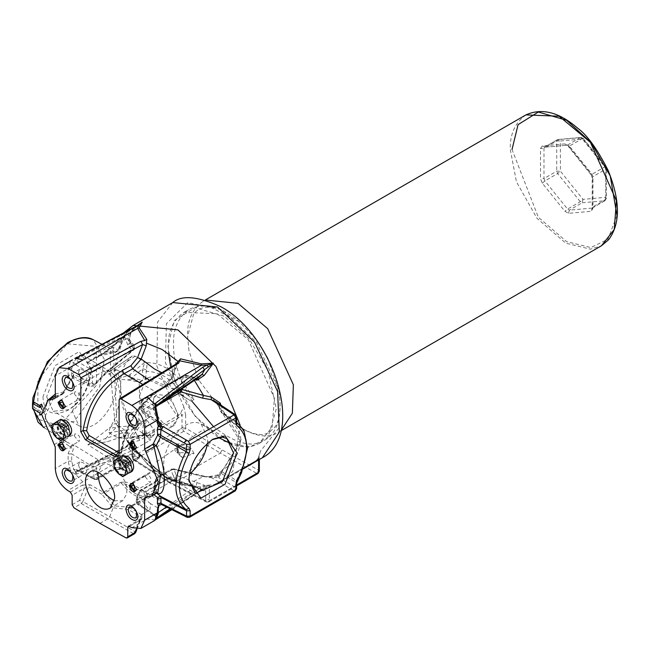 <?xml version="1.0" encoding="UTF-8"?>
<svg xmlns="http://www.w3.org/2000/svg" width="650" height="650" viewBox="0 0 650 650"><rect width="100%" height="100%" fill="white"/><g stroke="black" fill="none" stroke-linecap="round" stroke-linejoin="round"><path stroke-width="0.49" stroke-dasharray="3.25 2.44" d="M65.39 438.059L58.191 432.063L55.981 422.671L60.954 419.266M55.981 422.671L51.537 425.23M58.191 432.063L53.747 434.631M61.986 434.143C57.606 429.195 56.712 425.132 59.304 421.964L68.388 429.772L67.039 435.362L61.986 434.143M62.262 433.989C57.882 429.032 56.989 424.978 59.581 421.809L68.664 429.618L67.316 435.207L62.262 433.989M67.226 424.499L68.429 426.457M69.981 433.014L69.225 435.443M67.056 436.922C58.541 433.729 55.656 428.342 58.394 420.745M59.248 420.257L62.286 420.371M69.907 435.492L59.012 426.116L60.629 419.413M131.901 471.502L120.997 462.134L122.622 455.423M62.01 400.335L65.301 406.047M74.165 393.648L78.674 399.262L79.3 399.076C80.641 394.956 79.227 392.502 75.043 391.706L74.165 393.648M133.112 441.391L136.411 447.102M145.267 434.704L149.784 440.318L150.41 440.131C151.751 436.012 150.329 433.558 146.153 432.762L145.267 434.704M133.112 483.494L136.411 489.206M145.267 476.816L149.784 482.43L150.41 482.235C151.751 478.124 150.329 475.662 146.153 474.866L145.267 476.816M62.01 442.447L65.301 448.151M74.165 435.76L78.674 441.374L79.3 441.179C80.641 437.068 79.227 434.614 75.043 433.81L74.165 435.76M129.22 460.509L130.423 462.467M131.966 469.024L131.211 471.453M129.041 472.932C120.534 469.747 117.65 464.352 120.388 456.755M121.241 456.267L124.272 456.389M124.256 469.999C119.876 465.051 118.983 460.988 121.566 457.819L130.65 465.628L129.301 471.218L124.256 469.999M123.979 470.161C119.6 465.205 118.706 461.142 121.298 457.974L130.382 465.79L129.033 471.372L123.979 470.161M127.376 474.069L120.185 468.073L117.967 458.681L122.947 455.284M117.967 458.681L113.522 461.248M120.185 468.073L115.741 470.641M114.416 500.784L122.622 500.727L126.579 494.171L126.815 491.4C128.611 478.701 108.241 458.014 102.147 465.262L97.996 472.347M78.496 464.807C79.877 470.551 82.493 473.159 86.353 472.639C88.376 466.546 86.206 462.962 79.861 461.898L78.496 464.807M118.365 461.248L119.763 468.894L138.174 458.258L140.043 454.439L137.8 452.863L118.739 458.209L118.365 461.248L120.096 461.151L118.739 458.209L113.149 457.348L109.663 458.445L98.304 459.916L73.694 444.884L70.631 447.151L63.692 442.227L63.44 439.156L62.636 439.709L63.692 442.227L55.291 447.07M63.416 439.108L55.599 432.534L50.724 427.172L46.418 420.038L44.679 412.75L46.824 403.821L53.901 396.817M76.7 474.151L76.123 471.941L75.506 471.697L75.392 474.337L76.7 474.151L133.063 450.239L135.078 451.742L82.859 481.894L75.384 474.346L70.444 470.827L68.12 461.183L68.12 453.919L71.695 453.887L73.304 449.329L73.759 444.982L67.218 442.398L63.44 439.156C52.276 431.567 45.801 422.557 44.005 412.132L44.574 411.621L44.005 409.858L47.328 400.652M55.291 394.103L63.44 391.918L63.692 392.624L62.636 393.924L70.631 379.681L72.832 378.186L90.074 386.254L95.168 383.955L92.397 383.752L92.397 372.361L90.634 369.241L78.195 362.058L76.123 358.914L133.429 328.9L137.532 325.471M54.243 444.559L62.636 439.709L44.492 417.698L53.958 396.784M55.291 396.077L62.636 393.924L55.12 398.263M73.604 374.644L71.914 378.601L73.304 378.324L71.695 375.781L68.12 375.822L70.631 379.681L71.914 378.601L64.228 392.608L62.636 393.924M42.063 409.573L43.436 412.271L44.574 411.621M43.436 412.271L41.624 413.725M44.005 412.132L41.527 414.18L41.34 411.905L39.796 412.799M41.34 411.905L34.304 407.55L34.304 402.285M32.5 408.59L34.304 407.55M39.796 405.689L41.34 406.64L41.527 404.146M39.796 407.534L41.34 406.64M42.738 407.046L44.005 409.858M78.496 372.174C79.877 377.91 82.493 380.518 86.353 379.998C88.376 373.904 86.206 370.329 79.861 369.265L78.496 372.174M68.12 375.822L68.12 368.55L70.444 361.441L73.702 362.416L71.695 368.517L71.695 375.781L88.814 383.793L88.814 372.393L76.375 365.211L78.195 362.058L127.132 338.512L129.252 339.211L129.196 341.055L130.699 333.101L136.793 325.999M76.375 365.211L73.702 362.416L76.7 357.736M133.469 328.421L127.132 338.512L128.651 340.649L130.609 341.12L130.691 342.973L129.196 341.055M63.44 391.918L73.694 374.351L94.356 384.183L105.966 372.149L107.169 372.263L94.445 385.45L93.429 386.124L90.082 386.254L88.814 383.793L92.397 383.752M88.4 361.928L97.492 356.598C99.182 354.453 105.194 353.048 115.537 352.389L115.017 352.211L118.251 349.976L117.756 350.886L115.017 352.211L95.469 356.956L87.872 362.261L88.4 361.928L87.872 362.261L105.966 372.149L132.251 350.529L127.749 344.939L129.439 343.306L133.859 348.912L133.445 350.642L132.251 350.529L133.859 348.912L134.249 345.532L132.364 345.15L134.119 348.27L133.632 349.7L107.347 371.321L95.168 383.955L95.371 384.483M133.859 348.912L133.632 349.7L133.859 348.912M128.651 340.649L132.364 345.15L90.634 369.241L88.814 372.393L92.397 372.361L134.119 348.27L134.339 347.482L130.691 342.973L129.439 343.306L127.782 330.826M130.39 332.963L76.123 359.084L75.579 359.279L75.587 358.312M70.444 361.441L72.54 359.897M73.759 374.595L73.304 378.324M128.139 330.233L124.711 336.659L107.071 351.252L97.313 357.516L88.449 361.985M122.354 432.957L117.756 425.742L118.251 423.589L116.772 420.591L113.222 347.409L118.251 349.976L117.756 350.886L122.354 338.358L127.554 330.931M118.251 349.976L127.497 330.964M127.749 344.939L124.711 336.659L123.118 337.391L123.338 336.7L122.354 338.358L105.69 352.072L117.756 350.886M107.071 351.252L105.869 351.13L97.492 356.598L105.69 352.072L105.869 351.13L122.541 337.423L123.736 337.537M123.134 333.174L113.222 347.409L110.167 348.562L110.606 374.083L115.017 423.507L117.756 425.742L105.69 438.49L122.354 432.965L123.736 436.256L128.31 433.006L119.259 425.986L116.772 420.591L119.259 425.986L118.251 423.589L115.017 423.507L87.872 444.811L107.071 441.789L123.736 436.256M115.017 352.211L110.167 348.562L101.798 344.199M143.122 411.556L150.028 416.918L150.532 416.447L149.045 408.379L143.894 405.982L142.626 408.842L143.122 411.548L140.871 409.5L141.627 408.452L143.447 409.5L179.262 388.822L182.13 389.504M150.532 503.661L144.048 498.542L143.122 499.387L142.626 501.475L149.045 509.884L149.947 509.608L150.532 503.661L157.519 507.699L158.21 508.714M140.66 490.88L141.684 490.141L140.457 490.043L137.288 495.227L137.979 496.413L140.66 490.88L139.514 490.742L155.35 481.447L154.814 482.633L139.929 491.238M161.444 504.465L161.168 501.386L157.519 507.699L157.519 510.697L155.488 517.408L153.627 514.954L154.984 514.873L156.487 518.399M156.089 518.659L155.651 516.717L156.496 518.342M155.651 516.717L153.164 513.817L153.627 514.954L137.077 504.018L136.614 502.881L137.979 496.413L143.122 499.387M204.149 485.128L205.067 485.558L203.084 487.126L196.048 486.46L192.514 485.485L174.85 479.432L173.241 475.556L176.142 475.28L204.149 485.128L170.064 508.779M196.958 482.194L196.048 486.46L166.416 506.959M203.491 476.58L211.169 477.531L209.365 476.832L202.54 476.434L173.972 469.194L171.007 470.234L171.543 469.056L203.491 476.58L193.627 481.341L192.514 485.485M138.044 494.187L136.793 500.134L153.449 490.514L154.115 489.564L155.569 479.765L158.088 477.62L156.861 477.531L171.543 469.056L173.972 469.194L176.142 475.28L174.85 479.432L156.431 490.067L156.544 492.123L155.09 494.317L138.434 503.929L137.077 504.018L136.102 500.914L136.614 502.881L153.164 513.817M154.018 487.468L154.822 486.192L173.241 475.556L171.007 470.234L156.325 478.709L154.822 486.192L156.431 490.067L153.92 488.15L154.034 490.189L156.544 492.123M236.616 488.629L235.926 487.614L234.097 490.766L211.169 477.531L218.668 477.652L218.432 475.174L220.212 474.402L208.024 476.864M235.926 421.208L220.456 411.101L222.674 410.215L221.715 413.01L218.668 404.487L235.926 415.886L235.926 421.208L236.454 422.386C250.006 433.932 250.006 453.302 236.454 480.496L221.715 471.64L241.012 442.301L222.698 413.627C228.556 414.627 243.523 434.363 240.329 440.806C239.216 454.586 233.139 464.319 222.081 470.015L222.674 470.275L220.578 471.624L221.187 473.419L222.674 470.275L220.212 474.402M209.365 476.84L214.069 476.954L217.49 475.873L222.081 470.015M236.925 480.773L236.454 480.496L235.926 482.292L236.616 483.299M237.047 422.752L221.715 413.01L236.576 422.476M218.668 404.487L218.14 404.365L218.774 403.723M179.692 390.423L179.262 388.822L183.885 375.513L185.851 375.253L186.29 377.471L182.455 388.537M158.291 405.064L145.202 412.62L142.513 412.807L141.562 410.516L141.562 402.854L143.382 399.693L185.112 375.602L192.514 377.52L193.196 377.162L193.627 379.308L183.349 376.691L141.627 400.782L141.627 408.452M158.21 421.216L145.202 412.62L143.447 409.5M156.081 406.144L155.651 409.727L157.519 418.064L157.519 421.07L158.527 423.386L142.513 412.807L140.871 409.5L140.871 401.838L141.562 402.854L153.164 409.549L154.984 406.388L143.382 399.693L142.155 399.604L140.871 401.838L142.155 399.604L183.885 375.513L185.851 375.253L196.593 377.902L196.982 378.601M192.514 377.52L196.048 378.3L199.062 377.171L196.593 377.902L154.984 406.388L155.919 406.656M195.276 379.762L193.627 379.308L194.382 380.372M215.906 401.83L218.14 404.365L220.456 411.101L221.715 413.01M220.992 405.186L222.674 410.215L241.101 439.733L222.674 470.275M209.162 485.136L205.067 485.558L206.261 486.753L203.084 487.126L206.261 486.915L205.717 490.766L202.516 489.71L203.084 487.273M209.105 485.192L206.261 486.915L209.3 486.655L216.239 484.469L216.938 483.218L256.555 460.346L258.602 458.543L260.414 451.173L258.586 457.015L259.342 458.063L258.586 459.119L258.602 458.543L258.586 459.948M240.183 425.254L232.822 471.299L222.755 480.634L213.931 484.591L216.938 483.218L213.931 484.591L209.357 485.119L209.3 500.768L208.764 501.954L206.286 502.019L205.725 500.817L167.911 481.187L167.164 478.343L184.649 485.452L196.446 486.761L168.838 478.302L167.529 478.457L144.771 491.603L143.674 493.033L168.163 478.684L169.626 478.741L155.196 470.413L146.689 463.661L139.726 454.017L167.164 478.343L184.649 485.452L146.689 463.661L155.139 470.324C163.15 476.093 167.716 478.757 168.838 478.302L169.626 478.741M256.652 461.061L258.586 459.119M259.342 471.25L258.586 470.21L256.799 473.387L220.301 453.05L169.731 482.243L168.496 482.398L167.911 481.187L132.641 458.616L133.136 459.786L134.509 459.696L132.714 456.56L132.722 455.26L131.966 456.308L132.641 458.616M220.301 453.05L222.121 449.889L185.656 428.098L182.008 428.098L183.804 431.243L220.301 453.05M180.432 413.4L182.008 414.903L185.656 414.903L183.836 406.957L180.432 413.4L178.571 415.326L138.962 438.198L131.235 440.009L131.869 443.3L127.636 440.261L128.546 444.608L127.132 446.672L78.195 470.535L76.976 470.706L76.375 469.487L94.12 478.351L94.729 479.57L95.94 479.399L114.116 468.91L115.302 469.341L116.122 467.642L114.879 461.216L118.284 461.687L139.067 455.349L139.295 453.44L128.066 441.391L128.31 433.006L123.118 432.989L127.749 442.406L129.439 443.219L140.173 454.561L129.439 443.219M155.139 470.324L154.18 470.754L167.529 478.457L196.154 487.191L197.373 487.021L197.941 488.223L201.126 489.881L203.604 490.937L205.717 490.766L205.717 499.509L209.3 499.468M205.717 499.509L205.725 500.817M167.911 346.239L174.168 379.039L195.016 416.098L224.209 441.293L249.226 447.395L267.995 437.377L276.331 408.834L267.995 370.654L249.226 338.975L224.209 316.192L195.016 307.678L174.168 320.661L167.911 346.239M168.545 353.641L168.244 346.954C167.773 331.776 172.989 320.247 183.893 312.366L217.124 313.714L248.381 339.796L274.381 398.239L272.212 426.952L259.439 443.227C251.948 447.622 242.743 447.956 231.839 444.226M218.286 437.409C194.163 419.697 178.319 396.256 170.755 367.079M192.416 401.838C179.294 379.502 173.006 360.181 173.55 343.891C173.071 328.713 178.287 317.184 189.191 309.311C204.482 302.437 221.114 306.548 239.078 321.644L253.679 336.733L261.324 347.336M267.881 358.686L279.004 390.796C282.417 416.236 277.664 432.689 264.745 440.164C252.395 448.199 235.332 443.706 213.549 426.701M197.795 378.04L188.947 350.586L187.558 335.806C187.086 320.629 192.303 309.099 203.206 301.218L205.579 300.016M280.987 430.625L278.752 432.079C266.711 439.896 250.088 435.784 228.873 419.746L198.819 380.193M564.842 143.91L542.311 145.925L540.499 148.501L540.499 178.539L542.311 183.211L564.842 211.242L568.466 213.338L590.996 211.323L592.808 208.739L592.808 178.701L590.996 174.029L568.466 146.006L564.842 143.91L569.384 146.071L568.336 146.453L566.743 145.243L544.278 147.257L566.816 145.243M542.311 145.925L544.903 147.046L543.993 148.338L540.499 148.501M544.497 147.176L557.278 139.799L544.278 147.257M557.278 139.799L558.334 139.466L557.651 139.685L560.389 140.985L556.741 140.985L556.741 171.186L557.651 173.534L580.304 201.711L582.132 202.768L604.784 200.744L606.45 198.388L605.694 199.444L605.694 169.244L604.784 166.896L582.132 138.718L580.304 137.662L557.651 139.685L556.741 140.985L543.993 148.338L543.993 178.547L540.499 178.539M583.042 138.962L582.132 138.718L569.384 146.071L592.036 174.257L592.946 176.605L592.946 206.806L605.694 199.444L604.784 200.744L605.694 197.34L606.45 198.388L606.45 168.188L605.881 166.571L583.229 138.393L583.042 138.962L605.694 167.139L605.694 197.34L583.042 199.363L560.389 171.186L560.389 140.985L583.042 138.962L580.304 137.662L580.986 137.442L558.334 139.466M605.881 166.571L606.45 168.196L605.694 169.244L592.946 176.605L592.191 177.743L592.808 178.701M542.311 183.211L544.903 180.895L557.651 173.534L560.389 171.186L556.741 171.186L543.993 178.547L544.903 180.895L567.556 209.072L580.304 201.711L583.042 199.363L582.132 202.768L569.384 210.129L567.556 209.072L564.842 211.242M604.784 200.744L592.109 208.252L592.946 206.806L590.996 211.323M592.036 208.106L569.384 210.129L568.466 213.338M605.694 167.139L604.784 166.896L592.036 174.257L590.996 174.029L592.191 177.743L592.191 207.773L592.808 208.739M132.722 455.26L132.722 442.439L139.661 440.261L179.278 417.389L182.008 414.903L182.008 428.098L132.722 456.56M75.587 474.346L75.579 471.973L125.539 447.671L128.887 444.348L131.641 446.03L132.267 444.194L131.836 442.423L132.267 444.194L132.722 442.439L131.178 440.107M132.567 444.884L132.267 448.549L133.372 449.231L132.567 447.363L131.69 447.241L133.063 450.239L132.267 448.549L132.567 444.722L131.341 440.294M132.567 444.722L131.869 443.3L132.259 444.023L131.641 445.884L131.869 443.3M128.887 444.348L127.636 440.261L130.691 445.006L128.651 448.606L127.132 446.672L126.067 446.493L125.539 447.671M127.749 442.406L137.8 452.863L139.782 456.243L121.371 466.879L120.096 461.151M140.043 454.439L139.401 458.356L120.989 468.983L121.371 466.879L114.278 468.089L114.132 469.056L119.763 468.894L120.981 468.991L119.697 469.332L119.763 468.894M128.651 448.606L138.174 458.258L139.401 458.356L140.522 457.039L140.173 454.561M131.69 447.249L76.123 471.941L76.814 470.511L78.195 470.535L95.94 479.399L97.167 479.497L97.581 477.498L94.12 478.351L92.633 466.619L96.208 466.708L99.109 463.539L114.814 460.817L113.295 457.462M196.446 486.761L196.154 487.191L196.446 486.761L197.941 488.223L167.911 479.619L139.904 454.716L139.409 453.562L138.052 453.643L139.726 454.017L139.904 454.716L136.931 452.814L132.657 449.28L132.657 457.324M206.261 488.15L203.084 488.507L171.096 509.291L203.084 488.507M155.569 479.765L156.861 477.531L154.814 482.633L155.569 481.658L154.115 489.564M234.097 490.766L188.354 517.181L161.493 503.726L159.372 504.628L161.168 501.386L141.684 490.141L156.577 481.544L155.35 481.447L158.088 479.481L158.088 477.62L172.77 469.146L173.972 469.194M188.849 480.959L188.849 478.855L211.185 440.172L212.079 439.676M188.866 479.879L188.849 478.855M207.423 443.089L207.764 438.457L201.191 424.093C180.107 412.384 150.67 465.684 169.926 478.238C174.663 481.358 181.188 479.993 189.499 474.142M154.082 492.505L157.836 492.489L155.529 492.367L156.301 492.773L153.034 493.805L154.082 492.505L155.529 492.367L153.562 492.627L145.681 497.356M157.016 492.96L156.301 492.773L156.658 493.163M161.728 372.678L171.397 376.415L176.183 363.147L176.743 364.219L177.287 364.073L172.559 377.374L172.014 377.536L171.397 376.415L163.995 386.888L155.976 392.023C136.597 405.917 124.979 425.49 121.136 450.734L119.104 452.644M119.104 453.927L121.209 452.538C125.255 426.051 137.467 405.519 157.844 390.942L165.847 385.824L165.352 386.977L163.995 386.888M123.118 432.989L122.354 432.965M111.036 461.565L109.663 458.445L87.872 444.811L105.69 438.49L107.071 441.789M113.173 457.47L113.059 461.727L114.814 460.817M119.592 467.586L121.436 467.131M113.059 461.727L114.278 468.089M129.269 442.975L128.066 441.106L128.278 444.259L126.067 446.493L76.603 470.576L94.729 479.57L97.167 479.497L114.27 469.617L114.294 469.024M99.109 463.539L98.304 459.916L92.633 466.619L71.695 453.887L71.695 461.151L73.702 469.414L76.375 469.487M58.866 425.409L37.879 419.209L37.879 380.185L67.145 343.777L96.411 346.393L96.411 385.409L59.581 425.198M42.981 396.744C43.574 412.108 51.626 416.756 67.145 410.694C81.022 402.179 89.074 388.229 91.301 368.851L79.219 351.666L55.063 365.617L42.981 396.744M46.629 396.744L53.267 411.263L68.965 409.638C81.794 401.765 89.237 388.871 91.301 370.955L84.858 356.549L80.137 355.071L57.801 367.965L46.629 396.744M72.386 411.352L83.436 382.866L105.544 370.102L110.216 371.572C129.48 384.126 100.043 437.426 78.959 425.718L72.386 411.352M68.12 453.919L70.631 447.151L73.304 449.329M75.506 471.697L73.702 469.414L70.444 470.827M132.73 448.979L132.34 448.273M132.966 450.288L131.641 446.03M70.362 492.082L82.469 485.087L84.264 488.231L88.619 486.769L101.896 494.236L104.463 493.236L103.439 492.253L101.896 494.236L113.141 507.829L109.704 516.685L82.867 501.581L88.619 486.769L90.163 484.786L103.439 492.253L120.656 482.316L121.68 483.299L129.935 485.103L143.674 493.033L145.697 496.161L146.014 497.348L128.798 507.293L114.725 505.863L104.463 493.236L121.68 483.299C129.797 493.943 137.906 498.631 146.014 497.348L147.046 497.551L147.623 494.951L145.697 496.161C138.661 496.608 131.617 492.538 124.572 483.966L125.231 482.024L130.78 483.381L129.935 485.103L154.18 470.754L138.052 453.643L135.078 451.742L136.435 451.661L136.931 452.814M72.158 504.684L79.536 500.427L81.323 503.563L82.867 501.581L79.536 500.427L84.264 488.231L72.158 495.219M99.962 523.364L108.128 518.651L109.704 516.685L134.964 531.651L133.356 533.601L125.978 537.859M135.143 532.529L134.964 531.651L140.709 516.839L141.066 518.635L139.872 520.333L140.408 519.155L141.668 519.269L142.317 514.898L128.798 507.293L128.213 509.438L129.829 507.496L147.046 497.551M203.604 490.937L202.662 489.58L201.516 489.759L155.261 519.797M142.317 514.898L140.709 516.839L128.213 509.438L113.141 507.829L114.725 505.863M147.623 494.951L145.405 491.823L130.78 483.381L153.546 470.243L154.976 470.202M201.126 489.881L200.558 488.678L196.406 486.744C174.224 482.82 176.646 481.073 169.317 478.481M201.516 489.759L202.808 489.613L200.558 488.678L199.339 488.841L201.516 489.759M156.723 518.009L155.984 519.106M155.334 519.927L154.928 520.154M117.886 456.812L119.844 455.52L121.891 451.766L119.844 455.52L118.682 455.91M157.844 390.942L157.341 392.104L155.976 392.023L142.797 384.41M172.559 377.374L165.352 386.977L157.324 392.113C137.686 406.185 125.872 426.067 121.891 451.766L121.136 450.734M65.163 424.231L66.999 432.559C61.791 431.429 60.027 428.382 61.717 423.402L65.163 424.231M64.252 424.759L60.799 423.93C59.118 428.902 60.881 431.957 66.089 433.087L64.252 424.759M127.156 460.249L128.993 468.569C123.784 467.448 122.021 464.392 123.703 459.412L127.156 460.249M126.246 460.769L122.793 459.94C121.111 464.921 122.866 467.968 128.082 469.097L126.246 460.769M144.666 435.045L130.756 438.368L117.471 437.645L108.843 432.664L109.907 428.155C117.195 416.041 120.754 401.383 120.591 384.183L117.179 370.004L109.915 371.288L132.283 355.997C124.223 362.846 120.372 372.214 120.729 384.093C120.372 395.566 124.223 409.378 132.283 425.539L135.151 428.699L141.708 432.486L143.886 434.769L145.454 434.866L143.886 434.769L129.683 438.173L130.756 438.368L131.918 436.954L130.869 435.581L140.181 423.028L138.759 421.192L139.563 395.135L139.197 383.021L138.759 382.566L146.477 378.747L139.709 395.054L146.477 419.177L143.642 422.695L142.244 433.542L142.716 434.363L145.941 435.086L144.763 435.004M144.17 361.351L145.267 361.936L144.787 362.213L135.151 356.143L132.283 355.997L109.289 371.662L108.851 374.124L117.479 379.104L129.683 374.855L130.869 379.039L127.806 379.974L117.479 379.104M109.915 371.288L109.289 371.662M146.526 370.012L145.567 377.999L140.181 381.582L130.869 379.039L131.918 377.707L129.683 374.855L144.787 362.213L142.244 369.996L143.642 379.34L147.794 377.951L178.644 391.43L176.572 391.983L178.327 389.261L194.001 399.262C179.571 374.636 163.963 362.464 147.168 362.749L146.526 370.012L142.716 368.664L131.918 377.707L141.659 380.38L141.188 381.517L139.197 383.021M127.806 379.974L137.467 381.713L138.759 382.566M154.692 433.948L152.019 437.027L151.596 436.134L154.692 433.948L154.172 430.324L154.692 433.948M152.019 437.027L149.086 438.295L148.135 435.663L151.596 436.134M146.461 419.356L145.567 423.8L146.063 433.103L148.135 435.663L154.172 430.324L146.372 419.315M129.683 438.173L130.869 435.581L127.806 435.289L138.759 421.192M142.244 433.542L146.063 433.103L146.526 433.916L131.918 436.954L141.659 423.792L140.181 423.028L141.188 422.11L139.197 419.348M146.526 433.916L147.201 435.988L145.454 434.866L149.086 438.295M145.567 423.8L143.642 422.695L141.659 423.792L141.188 422.11L146.477 419.177M117.471 437.645L119.072 437.921L127.806 435.289M132.283 425.539L109.907 428.155M141.708 432.486L144.958 434.598M147.794 377.951C155.114 374.449 164.702 379.129 176.572 391.983L191.563 401.383L178.002 393.209L178.644 391.43L184.681 397.41L178.002 393.209L178.327 389.261C169.049 377.358 158.299 371.386 146.063 371.345L142.244 369.996M145.567 377.999L146.477 378.747M191.563 401.383L194.001 399.262M145.267 361.936L147.168 362.749M178.157 417.251C174.33 400.928 167.196 393.518 156.748 395.005C146.323 402.358 162.508 431.519 174.306 425.409L178.157 417.251M178.011 417.332L172.494 426.351C158.811 436.686 148.257 401.635 155.179 396.004L167.05 400.847L178.011 417.332M176.768 443.852L177.32 443.69L177.287 452.489L176.768 452.359C174.257 451.206 174.257 448.37 176.768 443.852L177.32 443.69L176.792 446.704L177.32 443.69L178.644 443.641L178.327 452.441L177.287 452.489L176.865 450.726L179.465 452.871L176.792 446.704L176.865 450.726M177.287 452.489L182.398 457.527L181.456 456.942L179.465 452.871M182.398 457.527L194.001 453.529L178.327 452.441L178.002 446.777L178.644 443.641L184.681 444.632L191.563 448.606L178.002 446.777L184.681 444.632M194.001 453.529L191.563 448.606M156.496 461.825L203.084 429.772M62.311 425.758L66.82 425.352L66.82 431.372L62.311 425.758M124.304 461.549L128.814 461.142L128.814 467.163L124.304 461.549M55.291 397.475L63.692 392.624M134.119 348.27L134.339 347.482M75.392 358.41L75.506 359.621M71.695 368.517L68.12 368.55L55.291 375.952M138.418 324.732L130.886 333.247L129.252 339.211L134.249 345.532L134.737 348.059L134.241 349.489L107.169 372.263L107.347 371.321M96.582 357.102L97.313 357.516M139.425 491.603L137.288 495.227L136.102 500.914L136.793 500.134L138.434 503.929L154.984 514.873L158.186 512.655M218.668 477.652L221.187 473.419L235.926 482.292L235.926 487.614L218.668 477.652M216.239 484.469L243.051 468.991M236.616 484.997L209.3 500.768M258.586 457.015L258.586 470.21L222.121 449.889M185.656 414.903L185.656 428.098L183.804 431.243L134.509 459.696L169.731 482.243L207.504 501.841L256.799 473.387M255.856 461.598L256.555 460.346L262.364 457.762M216.775 483.291L256.555 460.346M243.084 468.894L222.755 480.634L216.938 483.218M139.661 440.261L123.077 407.94L114.595 367.226L125.093 332.183M172.762 302.567L157.511 322.173L156.869 366.121L179.278 417.389M183.836 406.957L165.384 362.619L166.392 323.716L187.801 302.591L222.121 309.636L256.441 342.217L277.859 388.066L278.858 428.131L260.414 451.173M525.923 114.896C515.019 122.777 509.803 134.306 510.274 149.484L516.441 181.805L536.989 218.327L565.752 243.157L590.411 249.169L601.477 245.757M616.988 215.491L607.913 239.257L590.907 247.577L566.629 241.654L538.314 217.214L512.021 149.443M567.556 145.023L580.304 137.662M155.09 494.317L153.449 490.514L154.814 482.714M156.577 481.544L158.088 479.481M157.519 421.07L150.532 416.447M153.164 409.549L155.651 409.727M165.847 385.824L172.014 377.536L176.743 364.219L119.104 399.945M149.5 380.258L163.995 386.896M116.033 467.204L97.581 477.498L96.208 466.708M33.288 403.78L33.548 409.191M43.103 427.058L74.165 421.452L99.743 386.571L104.349 359.361L93.454 339.852M71.695 461.151L68.12 461.183L55.291 468.593M82.859 481.894L67.828 490.563M133.356 533.601L81.323 503.563L73.946 507.821M136.435 529.206L139.872 520.333L129.594 526.273M129.561 526.256L141.668 519.269M155.244 519.992L147.119 518.992L132.088 527.67M196.154 487.191L199.339 488.841L147.119 518.992M120.656 482.316L125.231 482.024M82.469 485.087L90.163 484.786M139.904 454.716L139.726 454.017M156.081 518.221L155.854 519.261M153.92 494.747L153.034 493.805L146.9 497.348M135.151 356.143L108.851 374.124M108.843 432.664L135.151 428.699M62.311 400.498L61.669 400.124M65.317 405.706L65.317 406.445M60.182 400.286L75.043 391.706M64.439 407.656L79.3 399.076M133.421 441.545L132.779 441.179M136.427 446.761L136.427 447.493M131.292 441.334L146.153 432.762M135.549 448.703L150.41 440.131M133.421 483.657L132.779 483.283M136.427 488.865L136.427 489.604M131.292 483.446L146.153 474.866M135.549 490.815L150.41 482.235M62.311 442.601L61.669 442.236M65.317 447.809L65.317 448.549M60.182 442.39L75.043 433.81M64.439 449.759L79.3 441.179M102.147 465.262L89.708 472.274M122.622 500.727L110.338 507.999M86.353 472.639L72.085 481.073M79.861 461.898L65.642 469.909M63.156 393.803L54.754 398.653M86.353 379.998L72.085 388.44M79.861 369.265L65.642 377.276M123.338 336.7L125.612 333.678L118.43 350.464L115.537 352.389M150.028 416.926L135.899 425.287M143.894 405.982L129.456 414.115M144.048 498.534L129.456 506.756M135.899 517.92L149.947 509.608M173.591 468.821L205.952 476.556M205.952 476.548L209.357 476.832M236.421 422.37L221.666 412.977M256.384 460.419L259.399 456.747L259.342 459.509M168.496 482.398L206.294 502.011L208.764 501.954L236.616 485.875M131.966 443.495L131.966 456.308L133.136 459.786L168.431 482.357M183.893 312.366L189.191 309.311M259.439 443.227L264.745 440.164M239.078 321.644L210.689 307.287L204.409 307.296L198.543 309.27L193.741 313.536L187.606 336.481L188.947 350.586M228.873 419.746C247.601 433.607 261.097 437.743 269.368 432.136L274.154 427.911C274.308 427.31 282.848 421.452 279.004 390.796M280.938 430.812L278.752 432.079M205.392 299.959L203.206 301.218M583.229 138.393L580.986 137.442M592.386 208L605.158 200.623M590.883 174.509L568.336 146.453M133.372 449.231L139.092 453.204M154.074 489.897L155.569 481.658M155.569 479.757L154.172 486.882M211.185 440.172L213.005 439.116M201.191 424.093L226.874 438.555M169.926 478.238L195.301 493.253M119.697 469.332L114.27 469.617M63.797 439.457L67.218 442.398L44.192 427.749M32.597 403.268L32.931 408.842M67.145 410.694L68.965 409.638M91.301 368.851L91.301 370.955M110.216 371.572L84.849 356.558M78.959 425.718L53.276 411.255M128.302 526.142L141.082 518.611L136.947 529.254M139.409 453.562L167.383 478.441M171.852 509.665L202.507 489.718M154.895 520.26L155.488 517.408M145.169 497.469L153.562 492.627M177.287 364.073L178.076 362.44M66.999 432.559L66.089 433.087M61.717 423.402L60.799 423.93M128.993 468.569L128.082 469.097M123.703 459.412L122.793 459.94M119.072 437.921L129.959 438.433M117.179 370.004L137.467 381.713M156.748 395.005L155.179 396.004M174.306 425.409L172.494 426.351M181.456 456.942L176.768 452.359"/><path stroke-width="0.97" d="M59.54 425.165L53.454 423.865L52.073 430.259L56.777 437.954L62.863 439.254L64.244 432.859L59.54 425.165L63.708 427.83L64.244 432.859L65.918 437.223L60.946 440.627L56.777 437.954L53.747 434.631L52.073 430.259L51.537 425.23L56.509 421.834L59.54 425.165M60.946 440.627L65.918 437.223M56.509 421.834L60.954 419.266L68.153 425.262L70.362 434.655M68.153 425.262L63.708 427.83M62.286 420.371L64.862 421.923L67.226 424.499M68.429 426.457L69.981 433.014M69.225 435.443L67.056 436.922M58.394 420.745L59.248 420.257M58.801 420.469L60.629 419.413L66.69 420.875C71.947 426.814 73.019 431.689 69.907 435.492L68.087 436.548M175.914 363.886L180.594 358.841L178.661 363.147L120.965 398.913L119.616 398.783L119.104 399.945L119.104 453.927L117.886 456.812L114.554 456.56L85.369 439.717L80.819 431.827L80.819 377.837L78.959 374.66L68.039 368.574L59.028 367.697L55.291 375.952L55.291 397.475L54.243 398.775L48.027 400.213L41.616 414.375L55.291 447.07L55.291 468.593C56.071 477.815 60.247 485.136 67.828 490.563L70.362 492.082L72.158 495.219L72.158 504.684L73.946 507.821L99.962 523.364L125.978 537.859L127.229 537.972L127.766 536.786L127.766 527.329L128.302 526.142L132.088 527.67L140.896 528.434L144.633 520.171L144.633 498.656L145.681 497.356L145.169 497.469M151.897 495.918L157.836 492.489L160.461 475.524L154.082 446.721L153.034 444.202L156.301 445.534L145.681 451.571L158.308 481.747L151.897 495.918L145.681 497.356M145.681 451.571L144.633 449.052L153.034 444.202L157.69 435.012L157.381 429.52L160.964 429.479L160.444 437.279L157.69 435.012M120.965 398.913L131.885 405.438C139.571 410.824 143.821 418.186 144.633 427.538L144.633 449.052M114.546 498.591L110.338 507.999C96.395 516.1 76.692 480.309 89.708 472.274C95.851 464.969 116.358 485.81 114.546 498.591M125.946 416.747C126.904 403.13 144.982 425.612 134.834 427.806C129.976 426.806 127.018 423.118 125.946 416.747M62.132 379.901C63.091 366.291 81.161 388.773 71.021 390.959C66.162 389.967 63.204 386.279 62.132 379.901M125.946 509.381C126.904 495.763 144.982 518.245 134.834 520.439C129.976 519.439 127.018 515.759 125.946 509.381M62.132 472.542C63.091 458.924 81.161 481.406 71.021 483.6C66.162 482.601 63.204 478.912 62.132 472.542M120.388 456.755L122.622 455.423L128.684 456.885C133.933 462.824 135.005 467.699 131.901 471.502L129.041 472.932M58.029 444.34L61.685 442.236L65.317 448.549C62.912 452.595 60.483 451.189 58.029 444.34M129.131 485.396L132.787 483.291L136.427 489.604C134.022 493.642 131.593 492.245 129.131 485.396M129.131 443.284L132.787 441.188L136.427 447.493C134.022 451.539 131.593 450.133 129.131 443.284M58.029 402.228L61.685 400.132L65.317 406.445C62.912 410.483 60.483 409.077 58.029 402.228M65.301 406.047L63.814 407.842L59.304 402.228L60.182 400.286L62.01 400.335M136.411 447.102L134.924 448.898L130.414 443.284L131.292 441.334L133.112 441.391M136.411 489.206L134.924 491.01L130.414 485.396L131.292 483.446L133.112 483.494M65.301 448.151L63.814 449.954L59.304 444.34L60.182 442.39L62.01 442.447M124.272 456.389L126.856 457.941L129.22 460.509M130.423 462.467L131.966 469.024M131.211 471.453L130.081 472.558M120.794 456.479L121.241 456.267M122.931 476.637L118.771 473.964L124.857 475.264L126.238 468.869L121.534 461.175L115.448 459.875L118.503 457.844L122.947 455.284L130.138 461.281L132.356 470.673L122.931 476.637L132.356 470.673M115.448 459.875L114.067 466.269L118.771 473.964L115.741 470.641L114.067 466.269L113.522 461.248L115.448 459.875M130.138 461.281L125.694 463.84L126.238 468.869L127.912 473.241M118.503 457.844L121.534 461.175L125.694 463.84M97.996 472.347C98.353 485.753 103.829 495.227 114.416 500.784M64.285 472.875C65.658 478.798 68.258 481.536 72.085 481.073C74.1 474.849 71.947 471.128 65.642 469.909L64.285 472.875M47.328 400.652L55.291 394.103M53.901 396.817L55.291 396.077M41.624 413.725L39.796 415.188L41.616 414.107M39.796 415.188L39.796 412.799L32.5 408.59L32.5 403.325L39.796 407.534L39.796 405.153L42.063 409.573M32.5 403.325L34.304 402.285L39.796 405.689M39.796 405.153L41.527 404.146L42.738 407.046M64.285 380.234C65.658 386.165 68.258 388.895 72.085 388.44C74.1 382.216 71.947 378.495 65.642 377.276L64.285 380.234M68.039 368.574L137.646 328.396L144.722 340.543L140.839 341.307L78.959 374.66M144.722 340.543L146.754 339.308L146.226 345.857L142.626 344.524L140.839 341.307M137.646 328.396L139.214 327.974L146.754 339.308M136.793 325.999L142.179 322.059L138.564 325.382L137.101 325.845L142.179 322.059L139.214 327.974M137.613 328.412L138.564 325.382L75.489 358.361M137.532 325.471L138.426 324.724M134.778 327.787L133.933 327.73L133.469 328.421M75.587 358.312L83.07 359.897M137.345 325.593L75.303 358.459M127.554 330.931L128.31 329.997L127.701 330.858M127.497 330.964L128.31 329.997L127.782 330.826M128.099 417.081C129.472 423.004 132.072 425.742 135.899 425.287C137.914 419.063 135.761 415.342 129.456 414.115L128.099 417.081M128.099 509.714C129.472 515.645 132.072 518.375 135.899 517.92C137.914 511.696 135.761 507.975 129.456 506.756L128.099 509.714M237.047 422.752L243.864 430.154L247.52 448.232L241.524 472.729L236.616 483.299L235.861 484.356L236.925 480.773C249.787 454.968 249.787 436.589 236.925 425.636L235.861 423.28L235.861 417.958L234.097 414.838L235.454 414.749L236.616 416.902L235.861 417.958L190.149 444.34L186.566 444.332L161.354 429.821L160.509 427.253L161.306 426.416L163.174 426.668L188.354 441.244L190.149 444.34L190.149 449.67L186.566 449.702L186.566 444.332M236.454 480.496L236.925 480.773L236.454 480.496M235.926 421.208L236.616 422.224L236.925 425.636M236.616 416.902L236.616 422.224L235.861 423.28M220.212 403.049L218.668 404.487L215.898 401.822L211.169 399.677L211.486 397.158L220.212 403.049L220.992 405.186M188.354 441.244L234.097 414.838L211.169 399.677L202.54 398.141L203.491 395.444L211.486 397.158M182.455 388.537L182.13 389.504L203.491 395.444L194.382 380.372M181.431 389.236L182.13 389.504L181.025 391.942L179.692 390.423M212.542 363.789L156.496 405.316L156.089 406.575L199.071 377.171L202.036 374.327L204.149 375.505L196.958 380.177L195.276 379.762M155.594 403.284L202.914 367.12L204.579 369.972L202.036 374.327L156.146 405.795L154.928 404.121L155.594 403.284L156.496 405.316L155.919 406.656M202.914 367.12L207.163 364.983L201.459 365.267L201.419 363.894L213.403 363.179L204.149 375.505M196.982 378.601L196.958 380.177M243.051 468.991L256.652 461.061M258.586 459.948L258.586 472.314L259.342 471.258L258.05 473.493L258.586 472.314L236.616 484.997M231.839 444.226L218.286 437.409M170.755 367.079L168.545 353.641M261.324 347.336L267.881 358.686M213.549 426.701L192.416 401.838M205.579 300.016L238.006 303.339L267.686 328.648L293.361 384.767L292.354 413.229L280.987 430.625M198.819 380.193L197.795 378.04M159.372 504.628L158.397 505.684L157.381 503.352L160.964 503.319L186.566 516.149L190.149 516.067L189.597 517.278L188.354 517.181M190.149 449.67L189.085 453.253C176.223 479.058 176.223 497.437 189.085 508.389L190.149 510.746L186.566 510.778L186.038 509.6C172.486 498.062 172.486 478.692 186.038 451.498L186.566 449.702L160.964 435.508M188.849 480.959C189.434 464.921 197.486 450.97 213.005 439.116L225.087 435.882L237.161 453.066L225.087 484.193L200.923 498.144L188.849 480.959M212.079 439.676L222.349 437.174L226.874 438.547L233.512 453.066L222.349 481.845L195.293 493.261L188.866 479.879M189.499 474.142C199.713 465.026 205.684 454.675 207.423 443.089M189.085 453.253L160.444 437.279L156.301 445.534C166.985 467.439 166.985 499.736 156.301 492.773L160.444 496.234L160.956 497.404L160.964 503.319L161.444 504.465L161.493 503.726M157.519 421.07L158.527 423.386L161.168 423.174L161.306 426.416L159.023 424.767L161.216 423.353M155.846 406.835L158.21 419.079L157.454 420.128L144.633 427.538M157.519 418.064L158.21 419.079L158.21 422.086L157.454 423.134L157.454 420.128L155.261 410.41L155.651 409.727L155.261 410.41L154.928 404.121M179.944 360.88L201.476 365.251L146.916 396.76L154.846 404.284L156.081 406.144M208.171 366.868L207.163 364.983L212.444 363.651M180.594 358.841L201.419 363.894M80.819 377.837L142.626 344.524L137.556 357.638L141.204 358.987L154.586 369.046L161.728 372.678M178.661 363.147L177.271 363.041L176.743 364.219L176.183 363.147M59.581 425.198L58.866 425.409M127.766 536.786L135.143 532.529L135.728 532.407L134.607 533.707L134.964 531.651M156.089 518.659L154.399 520.634L140.896 528.434M154.846 520.211L157.454 512.769L144.633 520.171M156.496 518.342L154.928 520.154L156.146 518.489M171.852 509.665L155.594 519.699M157.519 510.697L158.21 511.712C158.901 511.956 158.056 514.54 155.683 519.456L155.854 519.261M157.454 509.762L157.454 512.769L158.21 511.712L158.21 508.714L157.454 509.762L158.397 505.684L161.444 504.465M158.21 508.714L159.055 505.407L158.397 505.684M157.381 503.352L157.69 497.624L160.444 496.234L186.038 509.6L189.085 508.389M157.381 429.52L158.308 426.018L160.509 427.253M157.454 423.134L158.308 426.018L159.023 424.767M160.997 423.361L158.21 421.216M131.885 405.438L146.916 396.76M119.616 398.783L177.775 362.895M118.682 455.91L116.431 455.317L118.194 452.294L89.147 435.532L86.645 430.82C90.781 405.746 103.277 386.685 124.134 373.644L132.73 368.842L149.5 380.258M85.369 439.717L87.392 438.547L89.147 435.532M119.104 452.644L118.194 452.294M142.797 384.41L124.134 373.644L122.362 370.459C100.506 384.174 87.409 404.194 83.07 430.519L86.645 430.82M146.226 345.857L141.204 358.987L132.73 368.842L130.942 365.666L122.362 370.459M114.554 456.56L116.431 455.317L87.392 438.547L83.07 430.519L80.819 431.827M156.553 518.302L171.096 509.291L156.553 518.302M58.663 444.706L63.18 444.308L63.18 450.32L58.663 444.706M58.663 402.602L63.18 402.196L63.18 408.216L58.663 402.602M129.773 443.657L134.282 443.251L134.282 449.264L129.773 443.657M129.773 485.761L134.282 485.355L134.282 491.376L129.773 485.761M158.186 512.655L166.416 506.959M170.064 508.779L156.723 518.009M186.038 439.863L184.218 443.024M163.174 426.668L161.354 429.821M202.54 398.141L181.025 391.942L158.291 405.064M256.799 473.387L258.05 473.493L236.616 485.875M262.364 457.762L279.329 432.144L277.615 391.519L254.54 342.103L217.563 307.003L172.762 302.567C181.513 294.873 197.519 296.246 220.789 306.686C274.007 334.945 305.817 435.199 262.364 457.762L243.084 468.894M125.093 332.183L133.153 325.439L177.954 329.875L216.019 366.527L240.183 425.254M123.134 333.174L133.153 325.439L172.762 302.567M280.938 430.812L601.477 245.757L614.25 229.474L616.419 200.769L590.411 142.326L559.163 116.244L525.923 114.896L205.392 299.959M512.021 149.443L518.082 124.629L538.314 112.028L566.629 120.291L590.907 142.391L610.236 175.955L616.988 215.491M234.097 490.766L235.324 490.864L236.616 488.629L235.324 490.864L189.589 517.262L187.241 517.376L184.819 516.149L184.218 514.93M190.149 510.746L190.149 516.067L235.861 489.677L235.861 484.356M160.964 434.33L157.381 434.371M177.962 361.359L162.159 349.521L146.364 343.111M32.597 403.268L32.898 397.832L47.336 361.79L67.673 342.599C78.439 337.025 87.035 336.115 93.454 339.852C85.41 336.594 77.22 337.537 68.9 342.688C49.108 355.03 37.237 375.391 33.288 403.78M33.548 409.191L38.058 422.183L44.192 427.749M133.356 533.601L134.607 533.707L127.229 537.972M135.143 532.529L136.435 529.206M129.594 526.273L127.766 527.329M157.381 498.623L160.964 498.582M186.566 516.149L186.566 510.778L160.964 497.404M186.038 515.986L184.827 516.149L161.509 504.506L159.055 505.407M157.69 497.624L153.92 494.747M146.9 497.348L144.633 498.656M137.556 357.638L130.942 365.666M62.311 400.498L61.669 400.124M133.421 441.545L132.779 441.179M133.421 483.657L132.779 483.283M62.311 442.601L61.669 442.236M48.027 400.213L53.958 396.784M72.54 359.897L59.028 367.697M236.616 416.926L235.454 414.749L215.898 401.822M259.342 459.509L259.342 471.258M601.477 245.757L608.66 239.688C620.466 223.803 620.327 200.801 608.254 170.682C597.326 149.061 587.031 134.818 577.379 127.969C558.984 112.109 541.832 107.754 525.923 114.896M236.616 483.299L236.616 488.629M93.454 339.852L101.798 344.199M32.931 408.842L43.103 427.058M136.947 529.254L135.728 532.407M155.854 519.586L155.244 519.992"/></g></svg>

